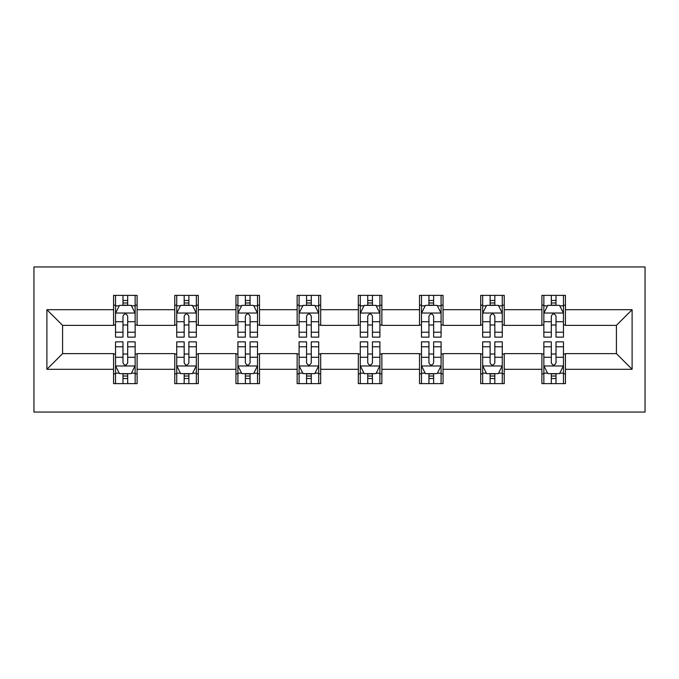 <?xml version="1.0" encoding="UTF-8"?>
<svg xmlns="http://www.w3.org/2000/svg" width="679" height="679" viewBox="0 0 679 679"><rect width="100%" height="100%" fill="white"/><g stroke="black" fill="none" stroke-linecap="round" stroke-linejoin="round"><path stroke-width="1.02" d="M33.95 412.06L645.05 412.06L645.05 266.94L33.95 266.94L33.95 412.06M565.429 309.692L565.429 295.373L541.893 295.373L541.893 309.692L504.234 309.692L504.234 295.373L480.707 295.373L480.707 309.692L443.048 309.692L443.048 295.373L419.512 295.373L419.512 309.692L381.861 309.692L381.861 295.373L358.325 295.373L358.325 309.692L320.675 309.692L320.675 295.373L297.139 295.373L297.139 309.692L259.488 309.692L259.488 295.373L235.953 295.373L235.953 309.692L198.293 309.692L198.293 295.373L174.766 295.373L174.766 309.692L137.107 309.692L137.107 295.373L113.571 295.373L113.571 309.692L46.893 309.692L46.893 369.308L62.587 353.623L113.571 353.623L113.571 383.627L137.107 383.627L137.107 353.623L174.766 353.623L174.766 383.627L198.293 383.627L198.293 353.623L235.953 353.623L235.953 383.627L259.488 383.627L259.488 353.623L297.139 353.623L297.139 383.627L320.675 383.627L320.675 353.623L358.325 353.623L358.325 383.627L381.861 383.627L381.861 353.623L419.512 353.623L419.512 383.627L443.048 383.627L443.048 353.623L480.707 353.623L480.707 383.627L504.234 383.627L504.234 353.623L541.893 353.623L541.893 383.627L565.429 383.627L565.429 353.623L616.413 353.623L616.413 325.377L565.429 325.377L565.429 309.692L632.107 309.692L632.107 369.308L565.429 369.308M541.893 369.308L504.234 369.308M480.707 369.308L443.048 369.308M419.512 369.308L381.861 369.308M358.325 369.308L320.675 369.308M297.139 369.308L259.488 369.308M235.953 369.308L198.293 369.308M174.766 369.308L137.107 369.308M113.571 369.308L46.893 369.308M541.893 309.692L541.893 325.377L504.234 325.377L504.234 309.692M480.707 309.692L480.707 325.377L443.048 325.377L443.048 309.692M419.512 309.692L419.512 325.377L381.861 325.377L381.861 309.692M358.325 309.692L358.325 325.377L320.675 325.377L320.675 309.692M297.139 309.692L297.139 325.377L259.488 325.377L259.488 309.692M235.953 309.692L235.953 325.377L198.293 325.377L198.293 309.692M174.766 309.692L174.766 325.377L137.107 325.377L137.107 309.692M113.571 309.692L113.571 325.377L62.587 325.377L46.893 309.692M62.587 325.377L62.587 353.623M632.107 369.308L616.413 353.623M616.413 325.377L632.107 309.692M113.571 305.177L115.532 305.177M122.984 305.177L127.694 305.177M135.146 305.177L137.107 305.177M113.571 324.986L115.532 324.986M122.984 324.986L127.694 324.986M135.146 324.986L137.107 324.986M113.571 354.014L115.532 354.014M122.984 354.014L127.694 354.014M135.146 354.014L137.107 354.014M113.571 373.823L115.532 373.823M122.984 373.823L127.694 373.823M135.146 373.823L137.107 373.823M174.766 354.014L176.727 354.014M184.179 354.014L188.881 354.014M196.333 354.014L198.293 354.014M174.766 373.823L176.727 373.823M184.179 373.823L188.881 373.823M196.333 373.823L198.293 373.823M174.766 305.177L176.727 305.177M184.179 305.177L188.881 305.177M196.333 305.177L198.293 305.177M174.766 324.986L176.727 324.986M184.179 324.986L188.881 324.986M196.333 324.986L198.293 324.986M235.953 354.014L237.913 354.014M245.365 354.014L250.067 354.014M257.519 354.014L259.488 354.014M235.953 373.823L237.913 373.823M245.365 373.823L250.067 373.823M257.519 373.823L259.488 373.823M235.953 305.177L237.913 305.177M245.365 305.177L250.067 305.177M257.519 305.177L259.488 305.177M235.953 324.986L237.913 324.986M245.365 324.986L250.067 324.986M257.519 324.986L259.488 324.986M297.139 354.014L299.099 354.014M306.552 354.014L311.262 354.014M318.714 354.014L320.675 354.014M297.139 373.823L299.099 373.823M306.552 373.823L311.262 373.823M318.714 373.823L320.675 373.823M297.139 305.177L299.099 305.177M306.552 305.177L311.262 305.177M318.714 305.177L320.675 305.177M297.139 324.986L299.099 324.986M306.552 324.986L311.262 324.986M318.714 324.986L320.675 324.986M358.325 354.014L360.286 354.014M367.738 354.014L372.448 354.014M379.901 354.014L381.861 354.014M358.325 373.823L360.286 373.823M367.738 373.823L372.448 373.823M379.901 373.823L381.861 373.823M358.325 305.177L360.286 305.177M367.738 305.177L372.448 305.177M379.901 305.177L381.861 305.177M358.325 324.986L360.286 324.986M367.738 324.986L372.448 324.986M379.901 324.986L381.861 324.986M419.512 354.014L421.481 354.014M428.933 354.014L433.635 354.014M441.087 354.014L443.048 354.014M419.512 373.823L421.481 373.823M428.933 373.823L433.635 373.823M441.087 373.823L443.048 373.823M419.512 305.177L421.481 305.177M428.933 305.177L433.635 305.177M441.087 305.177L443.048 305.177M419.512 324.986L421.481 324.986M428.933 324.986L433.635 324.986M441.087 324.986L443.048 324.986M480.707 354.014L482.667 354.014M490.119 354.014L494.821 354.014M502.273 354.014L504.234 354.014M480.707 373.823L482.667 373.823M490.119 373.823L494.821 373.823M502.273 373.823L504.234 373.823M480.707 305.177L482.667 305.177M490.119 305.177L494.821 305.177M502.273 305.177L504.234 305.177M480.707 324.986L482.667 324.986M490.119 324.986L494.821 324.986M502.273 324.986L504.234 324.986M541.893 354.014L543.854 354.014M551.306 354.014L556.016 354.014M563.468 354.014L565.429 354.014M541.893 373.823L543.854 373.823M551.306 373.823L556.016 373.823M563.468 373.823L565.429 373.823M541.893 305.177L543.854 305.177M551.306 305.177L556.016 305.177M563.468 305.177L565.429 305.177M541.893 324.986L543.854 324.986M551.306 324.986L556.016 324.986M563.468 324.986L565.429 324.986M127.694 300.474L122.984 300.474M135.146 332.226L127.694 332.226L127.694 337.149L135.146 337.149L135.146 313.223L131.225 305.372L119.453 305.372L115.532 313.223L115.532 337.149L122.984 337.149L122.984 332.226L115.532 332.226M115.532 313.223L115.532 295.373M135.146 313.223L135.146 295.373M122.984 305.372L122.984 295.373M127.694 295.373L127.694 305.372M127.694 332.226L127.694 316.159C126.124 313.138 124.554 313.138 122.984 316.159L122.984 332.226M122.984 378.526L127.694 378.526M115.532 346.774L122.984 346.774L122.984 341.851L115.532 341.851L115.532 365.777L119.453 373.628L131.225 373.628L135.146 365.777L135.146 341.851L127.694 341.851L127.694 346.774L135.146 346.774M135.146 365.777L135.146 383.627M115.532 365.777L115.532 383.627M127.694 373.628L127.694 383.627M122.984 383.627L122.984 373.628M122.984 346.774L122.984 362.841C124.554 365.862 126.124 365.862 127.694 362.841L127.694 346.774M188.881 300.474L184.179 300.474M196.333 332.226L188.881 332.226L188.881 337.149L196.333 337.149L196.333 313.223L192.412 305.372L180.648 305.372L176.727 313.223L176.727 337.149L184.179 337.149L184.179 332.226L176.727 332.226M176.727 313.223L176.727 295.373M196.333 313.223L196.333 295.373M184.179 305.372L184.179 295.373M188.881 295.373L188.881 305.372M188.881 332.226L188.881 316.159C187.319 313.138 185.749 313.138 184.179 316.159L184.179 332.226M250.067 300.474L245.365 300.474M257.519 332.226L250.067 332.226L250.067 337.149L257.519 337.149L257.519 313.223L253.598 305.372L241.834 305.372L237.913 313.223L237.913 337.149L245.365 337.149L245.365 332.226L237.913 332.226M237.913 313.223L237.913 295.373M257.519 313.223L257.519 295.373M245.365 305.372L245.365 295.373M250.067 295.373L250.067 305.372M250.067 332.226L250.067 316.159C248.506 313.138 246.935 313.138 245.365 316.159L245.365 332.226M184.179 378.526L188.881 378.526M176.727 346.774L184.179 346.774L184.179 341.851L176.727 341.851L176.727 365.777L180.648 373.628L192.412 373.628L196.333 365.777L196.333 341.851L188.881 341.851L188.881 346.774L196.333 346.774M196.333 365.777L196.333 383.627M176.727 365.777L176.727 383.627M188.881 373.628L188.881 383.627M184.179 383.627L184.179 373.628M184.179 346.774L184.179 362.841C185.74 365.862 187.311 365.862 188.881 362.841L188.881 346.774M245.365 378.526L250.067 378.526M237.913 346.774L245.365 346.774L245.365 341.851L237.913 341.851L237.913 365.777L241.834 373.628L253.598 373.628L257.519 365.777L257.519 341.851L250.067 341.851L250.067 346.774L257.519 346.774M257.519 365.777L257.519 383.627M237.913 365.777L237.913 383.627M250.067 373.628L250.067 383.627M245.365 383.627L245.365 373.628M245.365 346.774L245.365 362.841C246.927 365.862 248.497 365.862 250.067 362.841L250.067 346.774M311.262 300.474L306.552 300.474M318.714 332.226L311.262 332.226L311.262 337.149L318.714 337.149L318.714 313.223L314.793 305.372L303.021 305.372L299.099 313.223L299.099 337.149L306.552 337.149L306.552 332.226L299.099 332.226M299.099 313.223L299.099 295.373M318.714 313.223L318.714 295.373M306.552 305.372L306.552 295.373M311.262 295.373L311.262 305.372M311.262 332.226L311.262 316.159C309.692 313.138 308.122 313.138 306.552 316.159L306.552 332.226M372.448 300.474L367.738 300.474M379.901 332.226L372.448 332.226L372.448 337.149L379.901 337.149L379.901 313.223L375.979 305.372L364.207 305.372L360.286 313.223L360.286 337.149L367.738 337.149L367.738 332.226L360.286 332.226M360.286 313.223L360.286 295.373M379.901 313.223L379.901 295.373M367.738 305.372L367.738 295.373M372.448 295.373L372.448 305.372M372.448 332.226L372.448 316.159C370.878 313.138 369.308 313.138 367.738 316.159L367.738 332.226M433.635 300.474L428.933 300.474M441.087 332.226L433.635 332.226L433.635 337.149L441.087 337.149L441.087 313.223L437.166 305.372L425.402 305.372L421.481 313.223L421.481 337.149L428.933 337.149L428.933 332.226L421.481 332.226M421.481 313.223L421.481 295.373M441.087 313.223L441.087 295.373M428.933 305.372L428.933 295.373M433.635 295.373L433.635 305.372M433.635 332.226L433.635 316.159C432.073 313.138 430.503 313.138 428.933 316.159L428.933 332.226M306.552 378.526L311.262 378.526M299.099 346.774L306.552 346.774L306.552 341.851L299.099 341.851L299.099 365.777L303.021 373.628L314.793 373.628L318.714 365.777L318.714 341.851L311.262 341.851L311.262 346.774L318.714 346.774M318.714 365.777L318.714 383.627M299.099 365.777L299.099 383.627M311.262 373.628L311.262 383.627M306.552 383.627L306.552 373.628M306.552 346.774L306.552 362.841C308.122 365.862 309.692 365.862 311.262 362.841L311.262 346.774M367.738 378.526L372.448 378.526M360.286 346.774L367.738 346.774L367.738 341.851L360.286 341.851L360.286 365.777L364.207 373.628L375.979 373.628L379.901 365.777L379.901 341.851L372.448 341.851L372.448 346.774L379.901 346.774M379.901 365.777L379.901 383.627M360.286 365.777L360.286 383.627M372.448 373.628L372.448 383.627M367.738 383.627L367.738 373.628M367.738 346.774L367.738 362.841C369.308 365.862 370.878 365.862 372.448 362.841L372.448 346.774M428.933 378.526L433.635 378.526M421.481 346.774L428.933 346.774L428.933 341.851L421.481 341.851L421.481 365.777L425.402 373.628L437.166 373.628L441.087 365.777L441.087 341.851L433.635 341.851L433.635 346.774L441.087 346.774M441.087 365.777L441.087 383.627M421.481 365.777L421.481 383.627M433.635 373.628L433.635 383.627M428.933 383.627L428.933 373.628M428.933 346.774L428.933 362.841C430.494 365.862 432.065 365.862 433.635 362.841L433.635 346.774M494.821 300.474L490.119 300.474M502.273 332.226L494.821 332.226L494.821 337.149L502.273 337.149L502.273 313.223L498.352 305.372L486.588 305.372L482.667 313.223L482.667 337.149L490.119 337.149L490.119 332.226L482.667 332.226M482.667 313.223L482.667 295.373M502.273 313.223L502.273 295.373M490.119 305.372L490.119 295.373M494.821 295.373L494.821 305.372M494.821 332.226L494.821 316.159C493.26 313.138 491.689 313.138 490.119 316.159L490.119 332.226M490.119 378.526L494.821 378.526M482.667 346.774L490.119 346.774L490.119 341.851L482.667 341.851L482.667 365.777L486.588 373.628L498.352 373.628L502.273 365.777L502.273 341.851L494.821 341.851L494.821 346.774L502.273 346.774M502.273 365.777L502.273 383.627M482.667 365.777L482.667 383.627M494.821 373.628L494.821 383.627M490.119 383.627L490.119 373.628M490.119 346.774L490.119 362.841C491.681 365.862 493.251 365.862 494.821 362.841L494.821 346.774M556.016 300.474L551.306 300.474M563.468 332.226L556.016 332.226L556.016 337.149L563.468 337.149L563.468 313.223L559.547 305.372L547.775 305.372L543.854 313.223L543.854 337.149L551.306 337.149L551.306 332.226L543.854 332.226M543.854 313.223L543.854 295.373M563.468 313.223L563.468 295.373M551.306 305.372L551.306 295.373M556.016 295.373L556.016 305.372M556.016 332.226L556.016 316.159C554.446 313.138 552.876 313.138 551.306 316.159L551.306 332.226M551.306 378.526L556.016 378.526M543.854 346.774L551.306 346.774L551.306 341.851L543.854 341.851L543.854 365.777L547.775 373.628L559.547 373.628L563.468 365.777L563.468 341.851L556.016 341.851L556.016 346.774L563.468 346.774M563.468 365.777L563.468 383.627M543.854 365.777L543.854 383.627M556.016 373.628L556.016 383.627M551.306 383.627L551.306 373.628M551.306 346.774L551.306 362.841C552.876 365.862 554.446 365.862 556.016 362.841L556.016 346.774M135.045 313.027L115.634 313.027M115.532 305.847L119.224 305.847M131.463 305.847L135.146 305.847M122.984 321.719L115.532 321.719M135.146 321.719L127.694 321.719M127.694 302.97L122.984 302.97M115.634 365.973L135.045 365.973M135.146 373.153L131.463 373.153M119.224 373.153L115.532 373.153M127.694 357.281L135.146 357.281M115.532 357.281L122.984 357.281M122.984 376.03L127.694 376.03M196.239 313.027L176.82 313.027M176.727 305.847L180.41 305.847M192.649 305.847L196.333 305.847M184.179 321.719L176.727 321.719M196.333 321.719L188.881 321.719M188.881 302.97L184.179 302.97M257.426 313.027L238.006 313.027M237.913 305.847L241.597 305.847M253.836 305.847L257.519 305.847M245.365 321.719L237.913 321.719M257.519 321.719L250.067 321.719M250.067 302.97L245.365 302.97M176.82 365.973L196.239 365.973M196.333 373.153L192.649 373.153M180.41 373.153L176.727 373.153M188.881 357.281L196.333 357.281M176.727 357.281L184.179 357.281M184.179 376.03L188.881 376.03M238.006 365.973L257.426 365.973M257.519 373.153L253.836 373.153M241.597 373.153L237.913 373.153M250.067 357.281L257.519 357.281M237.913 357.281L245.365 357.281M245.365 376.03L250.067 376.03M318.612 313.027L299.201 313.027M299.099 305.847L302.783 305.847M315.022 305.847L318.714 305.847M306.552 321.719L299.099 321.719M318.714 321.719L311.262 321.719M311.262 302.97L306.552 302.97M379.799 313.027L360.388 313.027M360.286 305.847L363.978 305.847M376.217 305.847L379.901 305.847M367.738 321.719L360.286 321.719M379.901 321.719L372.448 321.719M372.448 302.97L367.738 302.97M440.994 313.027L421.574 313.027M421.481 305.847L425.164 305.847M437.403 305.847L441.087 305.847M428.933 321.719L421.481 321.719M441.087 321.719L433.635 321.719M433.635 302.97L428.933 302.97M299.201 365.973L318.612 365.973M318.714 373.153L315.022 373.153M302.783 373.153L299.099 373.153M311.262 357.281L318.714 357.281M299.099 357.281L306.552 357.281M306.552 376.03L311.262 376.03M360.388 365.973L379.799 365.973M379.901 373.153L376.217 373.153M363.978 373.153L360.286 373.153M372.448 357.281L379.901 357.281M360.286 357.281L367.738 357.281M367.738 376.03L372.448 376.03M421.574 365.973L440.994 365.973M441.087 373.153L437.403 373.153M425.164 373.153L421.481 373.153M433.635 357.281L441.087 357.281M421.481 357.281L428.933 357.281M428.933 376.03L433.635 376.03M502.18 313.027L482.761 313.027M482.667 305.847L486.351 305.847M498.59 305.847L502.273 305.847M490.119 321.719L482.667 321.719M502.273 321.719L494.821 321.719M494.821 302.97L490.119 302.97M482.761 365.973L502.18 365.973M502.273 373.153L498.59 373.153M486.351 373.153L482.667 373.153M494.821 357.281L502.273 357.281M482.667 357.281L490.119 357.281M490.119 376.03L494.821 376.03M563.366 313.027L543.955 313.027M543.854 305.847L547.537 305.847M559.776 305.847L563.468 305.847M551.306 321.719L543.854 321.719M563.468 321.719L556.016 321.719M556.016 302.97L551.306 302.97M543.955 365.973L563.366 365.973M563.468 373.153L559.776 373.153M547.537 373.153L543.854 373.153M556.016 357.281L563.468 357.281M543.854 357.281L551.306 357.281M551.306 376.03L556.016 376.03"/></g></svg>
